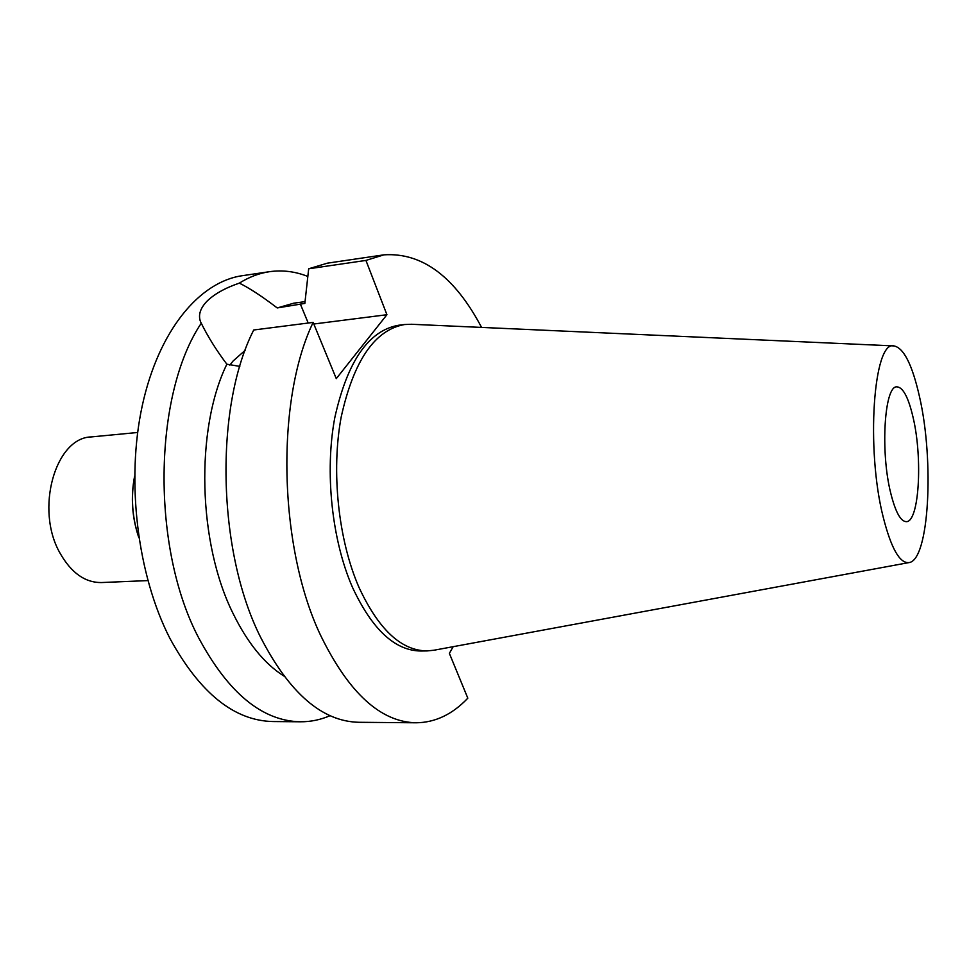 <?xml version="1.0" encoding="UTF-8"?>
<svg xmlns="http://www.w3.org/2000/svg" width="977" height="977" viewBox="0 0 977 977"><rect width="100%" height="100%" fill="white"/><g stroke="black" fill="none" stroke-linecap="round" stroke-linejoin="round"><path stroke-width="1.47" d="M913.165 417.753C908.5 397.59 903.102 387.283 896.959 386.855C884.503 385.219 880.179 451.166 890.67 492.884C895.384 511.814 900.574 521.4 906.241 521.657C919.064 522.451 922.874 458.836 913.165 417.753M453.169 646.676L449.371 653.381L467.812 698.176C452.473 714.358 435.253 722.553 416.165 722.785L359.011 722.296C322.117 721.588 289.241 693.084 260.346 636.784C217.053 550.466 214.513 406.713 253.727 329.994L313.141 322.398L336.283 378.636L386.929 314.716L365.935 260.419L383.924 254.838L327.368 263.167L308.683 268.785L304.848 303.407L277.199 307.938C262.263 296.495 249.648 288.227 239.341 283.122C249.147 277.004 259.198 273.194 269.481 271.691L242.394 275.685C199.711 281.681 158.811 330.043 142.324 405.406C125.862 480.66 137.33 575.123 170.047 638.665C199.967 693.182 234.321 720.806 273.108 721.551L300.489 721.783C262.288 721.063 228.386 693.145 198.783 638.066C150.971 547.694 153.218 394.537 201.262 323.228C207.869 336.662 216.393 350.328 226.859 364.201L239.829 366.387M269.481 271.691C282.463 269.872 295.237 271.459 307.816 276.442M239.341 283.122C224.991 288.02 214.11 294.15 206.697 301.502C200.151 308.5 198.099 315.229 200.529 321.714L201.262 323.228M229.803 365.142L233.088 361.014L245.166 350.316M305.032 301.649L293.857 303.163L277.199 307.938M330.116 715.652C320.615 719.78 310.735 721.832 300.489 721.783M226.859 364.201C195.119 429.123 197.806 543.639 233.43 614.203C247.779 643.22 264.572 663.823 283.806 675.986M313.8 324.01L386.929 314.716M416.165 722.785C380.639 722.101 348.826 693.023 320.688 635.526C278.53 547.352 275.526 400.387 313.141 322.398M383.924 254.838C422.137 252.359 454.684 276.552 481.576 327.417M404.6 324.523L398.518 325.268C368.573 330.568 347.336 361.368 334.793 417.667C324.584 471.867 331.814 540.244 352.538 587.482C372.225 629.603 395.026 650.78 420.953 651.012L427.083 650.926C401.266 650.682 378.551 629.457 358.925 587.238C338.274 539.902 331.044 471.366 341.181 417.057C353.65 360.647 374.789 329.811 404.6 324.523L411.537 324.279M365.935 260.419L308.683 268.785M433.996 650.218L427.083 650.926M919.491 396.65C934.439 461.242 929.127 560.725 908.891 562.605C899.719 563.424 891.195 548.39 883.306 517.505C865.683 448.919 873.572 340.033 893.955 345.919C903.786 347.873 912.298 364.775 919.491 396.65M137.647 432.481L91.423 436.914C55.359 437.415 34.732 509.469 60.098 553.263C71.333 572.949 85.109 582.707 101.461 582.548L147.857 580.594M138.832 537.692C132.005 517.578 130.6 497.085 134.594 476.214M134.594 476.495C130.735 497.159 132.139 517.468 138.795 537.423M300.342 304.018L308.207 323.033M200.871 322.471L200.529 321.714M908.891 562.605L433.556 650.303M893.955 345.919L411.085 324.254"/></g></svg>
